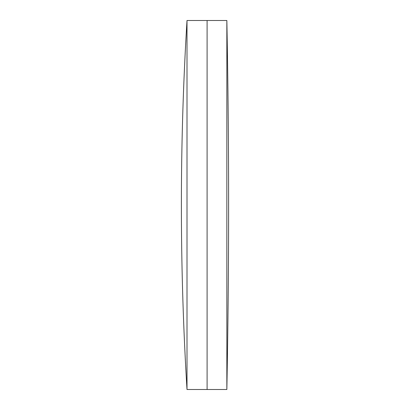 <?xml version="1.0" encoding="UTF-8"?>
<svg xmlns="http://www.w3.org/2000/svg" width="410" height="410" viewBox="0 0 410 410"><rect width="100%" height="100%" fill="white"/><g stroke="black" fill="none" stroke-linecap="round" stroke-linejoin="round"><path stroke-width="0.61" d="M226.848 389.5L226.848 20.5A9664.458 9664.458 0 0 1 228.606 205A9664.458 9664.458 0 0 1 226.848 389.5L207.096 389.5L207.096 20.5L187.006 20.5A3034.805 3034.805 0 0 0 187.006 389.5L187.006 20.5M226.848 20.5L207.096 20.5L207.096 389.5L187.006 389.5"/></g></svg>
